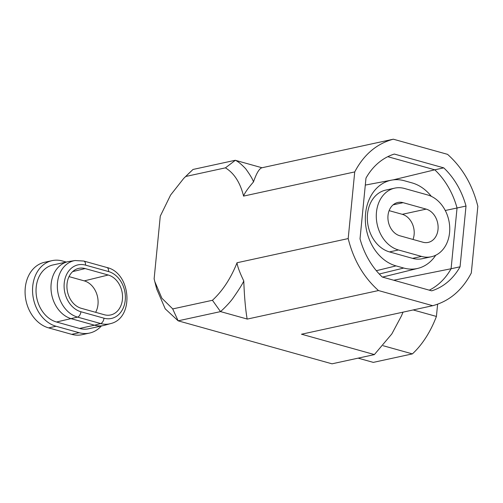 <?xml version="1.0" encoding="UTF-8"?>
<svg xmlns="http://www.w3.org/2000/svg" width="503" height="503" viewBox="0 0 503 503"><rect width="100%" height="100%" fill="white"/><g stroke="black" fill="none" stroke-linecap="round" stroke-linejoin="round"><path stroke-width="0.75" d="M101.323 326.007A33.764 26.357 -102.3 0 1 89.54 333.074A33.764 26.357 -102.3 0 1 79.166 332.716L56.085 326.265A33.764 26.357 -102.3 0 1 32.62 292.702A33.764 26.357 -102.3 0 1 52.111 260.636A33.764 26.357 -102.3 0 1 62.485 260.994L66.289 262.057M103.989 318.198A24.125 18.831 77.7 0 0 125.241 300.178A24.125 18.831 77.7 0 0 108.56 271.563L85.479 265.112A24.125 18.831 77.7 0 0 64.227 283.132A24.125 18.831 77.7 0 0 80.908 311.747L103.989 318.198A4.892 2.829 105.6 0 1 100.644 323.548L77.556 317.097A29.017 22.648 -102.3 0 1 57.367 287.634A29.017 22.648 -102.3 0 1 75.117 260.523L68.968 261.503A29.363 22.924 77.7 0 0 67.987 261.686L53.048 264.936A29.363 22.924 77.7 0 0 36.097 292.821A29.363 22.924 77.7 0 0 56.499 322.008L79.587 328.459A29.363 22.924 77.7 0 0 88.603 328.773L103.549 325.523A29.363 22.924 77.7 0 0 104.517 325.284L110.515 323.624A29.017 22.648 -102.3 0 1 100.644 323.548L94.526 325.208A29.363 22.924 77.7 0 0 103.549 325.523M89.54 333.074L82.071 334.696A33.764 26.357 -102.3 0 1 71.696 334.338L48.615 327.887A33.764 26.357 -102.3 0 1 25.15 294.33A33.764 26.357 -102.3 0 1 44.635 262.258L52.111 260.636M67.987 261.686A29.363 22.924 77.7 0 0 51.042 289.577A29.363 22.924 77.7 0 0 71.445 318.757L94.526 325.208L79.587 328.459M85.139 268.564A20.554 16.046 77.7 0 0 78.487 268.426A20.554 16.046 77.7 0 0 66.974 288.087A20.554 16.046 77.7 0 0 81.247 308.295L104.328 314.746A20.554 16.046 77.7 0 0 110.302 315.035A20.554 16.046 77.7 0 0 122.518 295.663A20.554 16.046 77.7 0 0 108.22 275.015L85.139 268.564L72.665 271.614M95.639 312.319A19.869 15.511 77.7 0 0 84.252 280.875L69.024 276.619M431.335 196.346A44.044 34.38 77.7 0 0 412.07 182.903L404.381 180.753A44.044 34.38 77.7 0 0 391.579 180.137A44.044 34.38 77.7 0 0 365.398 221.641A44.044 34.38 77.7 0 0 396.031 265.892L403.727 268.042A44.044 34.38 77.7 0 0 417.987 268.344A44.044 34.38 77.7 0 0 435.743 255.216M412.579 258.366A31.808 24.829 77.7 0 0 422.35 258.705L431.316 256.756A31.808 24.829 -102.3 0 1 421.545 256.417L398.458 249.966L389.492 251.915L412.579 258.366L421.545 256.417M389.492 251.915A31.808 24.829 -102.3 0 1 367.391 220.301A31.808 24.829 -102.3 0 1 385.751 190.09L394.717 188.141A31.808 24.829 77.7 0 0 376.357 218.352A31.808 24.829 77.7 0 0 398.458 249.966M431.316 256.756A31.808 24.829 -102.3 0 0 449.676 226.545A31.808 24.829 -102.3 0 0 427.575 194.931L404.487 188.48A31.808 24.829 77.7 0 0 394.717 188.141M422.935 242.226A17.127 13.374 77.7 0 0 428.198 242.408A17.127 13.374 77.7 0 0 438.082 226.143A17.127 13.374 77.7 0 0 426.179 209.122L403.098 202.671A17.127 13.374 77.7 0 0 397.835 202.489A17.127 13.374 77.7 0 0 387.951 218.755A17.127 13.374 77.7 0 0 399.854 235.781L422.935 242.226M426.179 209.122L402.274 214.316A17.127 13.374 -102.3 0 1 413.001 239.453M402.274 214.316L389.127 210.644M443.753 167.864L434.787 169.813A70.961 55.393 -102.3 0 1 457.045 207.997L466.011 206.048A70.961 55.393 77.7 0 0 443.753 167.864L394.333 154.056A70.961 55.393 77.7 0 0 365.983 178.1L360.022 238.85A70.961 55.393 77.7 0 0 382.28 277.034L431.7 290.841A70.961 55.393 77.7 0 0 460.056 266.797L451.09 268.747A70.961 55.393 -102.3 0 1 429.285 290.168M466.011 206.048L460.056 266.797M445.268 210.499L457.045 207.997L451.09 268.747L393.742 280.234M387.782 156.685L434.787 169.813L393.05 179.904M432.775 305.717L378.419 290.533M471.236 273.123C462.144 290.332 449.349 301.178 432.844 305.667M477.85 206.236L471.298 273.06M447.67 154.452C462.439 167.675 472.48 184.903 477.8 206.142M393.258 139.18L447.613 154.364M354.804 171.774C363.889 154.566 376.684 143.72 393.189 139.23M348.183 238.661L354.734 171.844M378.363 290.445C363.594 277.222 353.552 259.994 348.233 238.755M247.256 319.084L378.539 290.539M432.706 305.698L301.46 334.237M301.618 334.231L374.383 354.565L391.824 333.942L401.413 315.985L403.022 312.156M374.377 354.609L332.024 363.82L178.156 320.832L172.686 308.917M178.137 320.826L220.49 311.615M236.976 262.95C230.688 278.58 222.508 291.023 212.436 300.278L220.503 311.59L247.099 319.009M261.931 167.738L235.253 160.281M235.297 160.268L192.976 169.467M393.377 139.186L262.094 167.732M348.189 238.579L236.97 262.761M212.423 300.285L172.68 308.93M172.699 308.867L161.878 298.229L154.792 281.586L154.163 278.907M154.119 278.932L160.287 216.039M160.325 216.051L170.599 195.038L183.733 178.376L185.67 176.553M185.664 176.496L225.407 167.851M235.335 160.294L225.419 167.87C234.071 173.07 240.113 182.426 243.546 195.937M243.509 196.107L354.728 171.919M247.136 318.984C245.502 309.427 244.376 296.764 243.773 281.001M243.792 280.988C239.805 272.739 237.542 266.691 237.007 262.849M220.503 311.564C221.515 310.879 229.154 303.636 232.983 298.21C238.988 289.609 242.572 283.874 243.741 281.007M156.71 289.03L165.217 308.829L178.106 320.795M253.455 181.891C252.814 179.433 250.224 175.05 245.678 168.744C241.233 164.085 237.787 161.274 235.335 160.325M261.962 167.763C259.322 168.467 256.499 173.183 253.487 181.91M243.559 196.025C244.791 192.838 248.105 188.128 253.506 181.91M192.542 169.92L189.216 173.013M185.67 176.509L192.989 169.486M154.138 278.945L154.264 279.379M358.123 358.149L373.301 362.386L412.385 353.892L383.123 345.718M413.177 309.949L436.415 316.437A73.407 42.403 105.6 0 1 412.385 353.892M437.616 304.214L436.415 316.437M79.166 332.716L71.696 334.338M56.085 326.265L48.615 327.887M80.908 311.747A4.892 2.829 -74.4 0 1 77.556 317.097L56.499 322.008M84.252 280.875L108.22 275.015M108.56 271.563A4.892 2.829 -74.4 0 0 106.888 267.502L83.806 261.051A4.892 2.829 105.6 0 1 85.479 265.112M393.126 204.84L403.098 202.671M379.268 274.016L403.727 268.042M376.338 270.702L396.031 265.892M110.515 323.624C134.634 318.21 131.151 272.859 106.888 267.502M83.806 261.051L75.117 260.523M189.499 172.736L183.74 178.37M156.798 289.376L154.798 281.598M417.987 268.344L382.513 277.096M391.579 180.137L365.297 185.085"/></g></svg>
